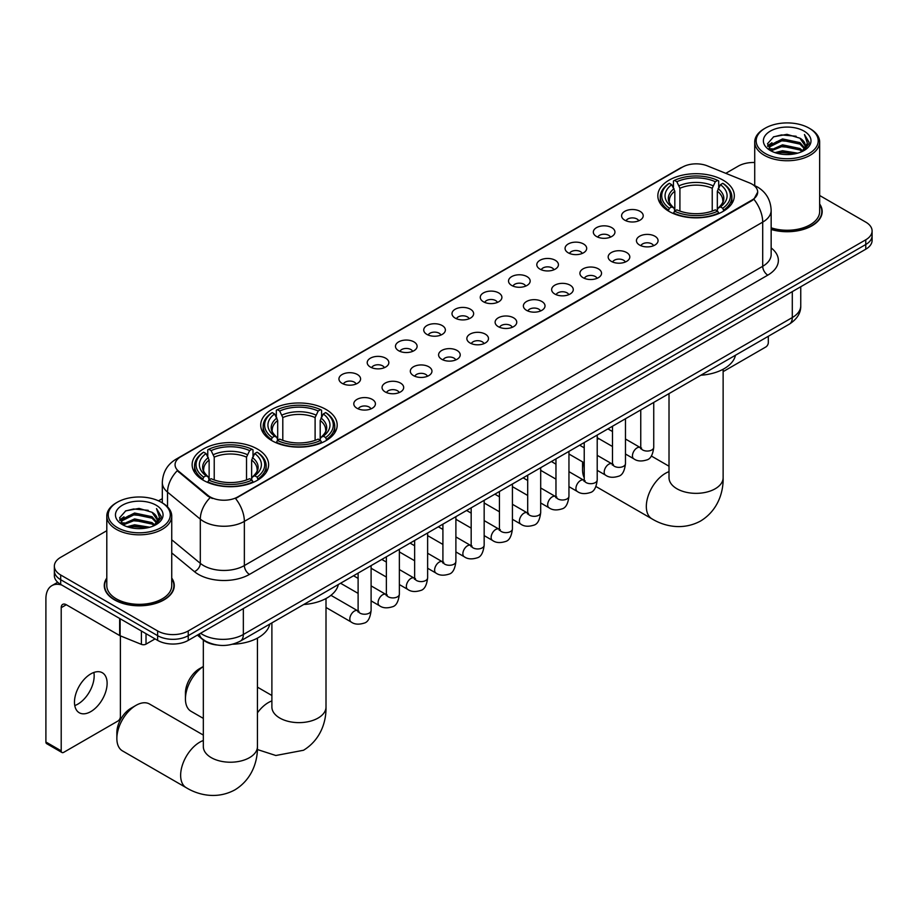 <?xml version="1.0" encoding="UTF-8"?>
<svg xmlns="http://www.w3.org/2000/svg" width="918" height="918" viewBox="0 0 918 918"><rect width="100%" height="100%" fill="white"/><g stroke="black" fill="none" stroke-linecap="round" stroke-linejoin="round"><path stroke-width="1.38" d="M325.993 409.451A38.235 22.078 0 0 0 284.316 404.666A38.235 22.078 0 0 0 260.712 425.068A38.235 22.078 0 0 0 271.912 440.674A38.235 22.078 0 0 0 313.589 445.459A38.235 22.078 0 0 0 337.193 425.068A38.235 22.078 0 0 0 325.993 409.451M257.419 449.04A38.235 22.078 0 0 0 215.753 444.255A38.235 22.078 0 0 0 192.137 464.646A38.235 22.078 0 0 0 203.337 480.263A38.235 22.078 0 0 0 245.014 485.048A38.235 22.078 0 0 0 268.618 464.646A38.235 22.078 0 0 0 257.419 449.04M723.109 180.169A38.235 22.078 0 0 0 681.443 175.384A38.235 22.078 0 0 0 657.839 195.786A38.235 22.078 0 0 0 669.038 211.392A38.235 22.078 0 0 0 710.704 216.178A38.235 22.078 0 0 0 734.32 195.786A38.235 22.078 0 0 0 723.109 180.169M624.756 220.171A10.821 6.254 180 0 1 622.599 218.404A10.821 6.254 180 0 1 626.191 210.647A10.821 6.254 180 0 1 640.053 211.335A10.821 6.254 180 0 1 642.198 218.404A10.821 6.254 180 0 1 624.756 220.171M638.733 220.825A6.495 3.752 0 0 0 637 219A6.495 3.752 0 0 0 630.597 218.048A6.495 3.752 0 0 0 626.065 220.825M596.482 236.488A10.821 6.254 180 0 1 594.336 234.721A10.821 6.254 180 0 1 597.928 226.964A10.821 6.254 180 0 1 611.79 227.653A10.821 6.254 180 0 1 613.935 234.721A10.821 6.254 180 0 1 596.482 236.488M610.47 237.142A6.495 3.752 0 0 0 608.726 235.318A6.495 3.752 0 0 0 602.334 234.365A6.495 3.752 0 0 0 597.802 237.142M568.219 252.806A10.821 6.254 180 0 1 566.073 251.039A10.821 6.254 180 0 1 569.665 243.281A10.821 6.254 180 0 1 583.527 243.97A10.821 6.254 180 0 1 585.673 251.039A10.821 6.254 180 0 1 568.219 252.806M582.207 253.46A6.495 3.752 0 0 0 580.463 251.635A6.495 3.752 0 0 0 574.071 250.683A6.495 3.752 0 0 0 569.539 253.46M539.956 269.123A10.821 6.254 180 0 1 537.81 267.356A10.821 6.254 180 0 1 541.39 259.599A10.821 6.254 180 0 1 555.264 260.287A10.821 6.254 180 0 1 557.41 267.356A10.821 6.254 180 0 1 539.956 269.123M553.944 269.777A6.495 3.752 0 0 0 552.2 267.953A6.495 3.752 0 0 0 545.808 267A6.495 3.752 0 0 0 541.276 269.777M511.693 285.452A10.821 6.254 180 0 1 509.547 283.685A10.821 6.254 180 0 1 513.128 275.916A10.821 6.254 180 0 1 527.001 276.605A10.821 6.254 180 0 1 529.147 283.685A10.821 6.254 180 0 1 511.693 285.452M525.681 286.095A6.495 3.752 0 0 0 523.937 284.27A6.495 3.752 0 0 0 517.545 283.318A6.495 3.752 0 0 0 513.013 286.095M483.43 301.77A10.821 6.254 180 0 1 481.284 300.002A10.821 6.254 180 0 1 484.865 292.234A10.821 6.254 180 0 1 498.738 292.934A10.821 6.254 180 0 1 500.884 300.002A10.821 6.254 180 0 1 483.43 301.77M497.418 302.412A6.495 3.752 0 0 0 495.674 300.588A6.495 3.752 0 0 0 489.283 299.635A6.495 3.752 0 0 0 484.75 302.412M455.167 318.087A10.821 6.254 180 0 1 453.022 316.32A10.821 6.254 180 0 1 456.602 308.551A10.821 6.254 180 0 1 470.475 309.251A10.821 6.254 180 0 1 472.621 316.32A10.821 6.254 180 0 1 455.167 318.087M469.155 318.73A6.495 3.752 0 0 0 467.411 316.905A6.495 3.752 0 0 0 461.02 315.953A6.495 3.752 0 0 0 456.487 318.73M426.904 334.404A10.821 6.254 180 0 1 424.759 332.637A10.821 6.254 180 0 1 428.339 324.869A10.821 6.254 180 0 1 442.212 325.569A10.821 6.254 180 0 1 444.358 332.637A10.821 6.254 180 0 1 426.904 334.404M440.892 335.047A6.495 3.752 0 0 0 439.148 333.223A6.495 3.752 0 0 0 432.745 332.27A6.495 3.752 0 0 0 428.224 335.047M398.641 350.722A10.821 6.254 180 0 1 396.496 348.955A10.821 6.254 180 0 1 400.076 341.186A10.821 6.254 180 0 1 413.949 341.886A10.821 6.254 180 0 1 416.095 348.955A10.821 6.254 180 0 1 398.641 350.722M412.63 351.364A6.495 3.752 0 0 0 410.885 349.54A6.495 3.752 0 0 0 404.482 348.588A6.495 3.752 0 0 0 399.961 351.364M370.379 367.039A10.821 6.254 180 0 1 368.233 365.272A10.821 6.254 180 0 1 371.813 357.504A10.821 6.254 180 0 1 385.675 358.204A10.821 6.254 180 0 1 387.832 365.272A10.821 6.254 180 0 1 370.379 367.039M384.367 367.682A6.495 3.752 0 0 0 382.622 365.857A6.495 3.752 0 0 0 376.219 364.905A6.495 3.752 0 0 0 371.698 367.682M342.116 383.357A10.821 6.254 180 0 1 339.958 381.59A10.821 6.254 180 0 1 343.55 373.821A10.821 6.254 180 0 1 357.412 374.521A10.821 6.254 180 0 1 359.569 381.59A10.821 6.254 180 0 1 342.116 383.357M356.104 383.999A6.495 3.752 0 0 0 354.359 382.175A6.495 3.752 0 0 0 347.956 381.222A6.495 3.752 0 0 0 343.424 383.999M639.594 245.06A10.821 6.254 180 0 1 637.448 243.293A10.821 6.254 180 0 1 641.039 235.536A10.821 6.254 180 0 1 654.901 236.224A10.821 6.254 180 0 1 657.047 243.293A10.821 6.254 180 0 1 639.594 245.06M653.582 245.714A6.495 3.752 0 0 0 651.837 243.89A6.495 3.752 0 0 0 645.446 242.937A6.495 3.752 0 0 0 640.913 245.714M611.331 261.378A10.821 6.254 180 0 1 609.185 259.61A10.821 6.254 180 0 1 612.765 251.853A10.821 6.254 180 0 1 626.638 252.542A10.821 6.254 180 0 1 628.784 259.61A10.821 6.254 180 0 1 611.331 261.378M625.319 262.032A6.495 3.752 0 0 0 623.574 260.207A6.495 3.752 0 0 0 617.183 259.255A6.495 3.752 0 0 0 612.65 262.032M583.068 277.695A10.821 6.254 180 0 1 580.922 275.928A10.821 6.254 180 0 1 584.502 268.171A10.821 6.254 180 0 1 598.375 268.859A10.821 6.254 180 0 1 600.521 275.928A10.821 6.254 180 0 1 583.068 277.695M597.056 278.349A6.495 3.752 0 0 0 595.312 276.525A6.495 3.752 0 0 0 588.92 275.572A6.495 3.752 0 0 0 584.387 278.349M554.805 294.024A10.821 6.254 180 0 1 552.659 292.245A10.821 6.254 180 0 1 556.239 284.488A10.821 6.254 180 0 1 570.112 285.177A10.821 6.254 180 0 1 572.258 292.245A10.821 6.254 180 0 1 554.805 294.024M568.793 294.667A6.495 3.752 0 0 0 567.049 292.842A6.495 3.752 0 0 0 560.657 291.89A6.495 3.752 0 0 0 556.124 294.667M526.542 310.341A10.821 6.254 180 0 1 524.396 308.574A10.821 6.254 180 0 1 527.976 300.806A10.821 6.254 180 0 1 541.849 301.494A10.821 6.254 180 0 1 543.995 308.574A10.821 6.254 180 0 1 526.542 310.341M540.53 310.984A6.495 3.752 0 0 0 538.786 309.159A6.495 3.752 0 0 0 532.383 308.207A6.495 3.752 0 0 0 527.861 310.984M498.279 326.659A10.821 6.254 180 0 1 496.133 324.892A10.821 6.254 180 0 1 499.713 317.123A10.821 6.254 180 0 1 513.587 317.823A10.821 6.254 180 0 1 515.732 324.892A10.821 6.254 180 0 1 498.279 326.659M512.267 327.301A6.495 3.752 0 0 0 510.523 325.477A6.495 3.752 0 0 0 504.12 324.524A6.495 3.752 0 0 0 499.599 327.301M470.016 342.976A10.821 6.254 180 0 1 467.87 341.209A10.821 6.254 180 0 1 471.45 333.441A10.821 6.254 180 0 1 485.324 334.141A10.821 6.254 180 0 1 487.469 341.209A10.821 6.254 180 0 1 470.016 342.976M484.004 343.619A6.495 3.752 0 0 0 482.26 341.794A6.495 3.752 0 0 0 475.857 340.842A6.495 3.752 0 0 0 471.336 343.619M441.753 359.294A10.821 6.254 180 0 1 439.607 357.527A10.821 6.254 180 0 1 443.187 349.758A10.821 6.254 180 0 1 457.049 350.458A10.821 6.254 180 0 1 459.207 357.527A10.821 6.254 180 0 1 441.753 359.294M455.741 359.936A6.495 3.752 0 0 0 453.997 358.112A6.495 3.752 0 0 0 447.594 357.159A6.495 3.752 0 0 0 443.073 359.936M413.49 375.611A10.821 6.254 180 0 1 411.333 373.844A10.821 6.254 180 0 1 414.925 366.075A10.821 6.254 180 0 1 428.786 366.775A10.821 6.254 180 0 1 430.944 373.844A10.821 6.254 180 0 1 413.49 375.611M427.467 376.254A6.495 3.752 0 0 0 425.734 374.429A6.495 3.752 0 0 0 419.331 373.477A6.495 3.752 0 0 0 414.798 376.254M385.216 391.929A10.821 6.254 180 0 1 383.07 390.161A10.821 6.254 180 0 1 386.662 382.393A10.821 6.254 180 0 1 400.523 383.093A10.821 6.254 180 0 1 402.669 390.161A10.821 6.254 180 0 1 385.216 391.929M399.204 392.571A6.495 3.752 0 0 0 397.471 390.747A6.495 3.752 0 0 0 391.068 389.794A6.495 3.752 0 0 0 386.535 392.571M356.953 408.246A10.821 6.254 180 0 1 354.807 406.479A10.821 6.254 180 0 1 358.399 398.71A10.821 6.254 180 0 1 372.26 399.41A10.821 6.254 180 0 1 374.406 406.479A10.821 6.254 180 0 1 356.953 408.246M370.941 408.889A6.495 3.752 0 0 0 369.197 407.064A6.495 3.752 0 0 0 362.805 406.112A6.495 3.752 0 0 0 358.272 408.889M749.386 182.866A19.485 11.245 180 0 1 751.991 184.116A19.485 11.245 180 0 1 757.694 192.08A19.485 11.245 180 0 1 751.991 200.032L237.728 496.936A19.485 11.245 180 0 1 207.996 495.433L178.585 471.175A19.485 11.245 180 0 1 175.063 464.726A19.485 11.245 180 0 1 180.766 456.774L682.43 167.133A19.485 11.245 180 0 1 707.376 165.883L749.386 182.866M216.866 644.998A21.642 12.496 180 0 1 203.165 639.892L197.37 635.107M106.798 578.065A34.987 20.207 0 0 0 104.273 585.592A34.987 20.207 0 0 0 114.52 599.879A34.987 20.207 0 0 0 152.652 604.262A34.987 20.207 0 0 0 174.259 585.592A34.987 20.207 0 0 0 171.735 578.065M757.694 192.08L753.873 199.24L751.991 200.606L235.536 498.497A25.256 14.585 60 0 1 244.36 521.378A28.86 16.662 180 0 1 203.544 521.378A28.86 16.662 180 0 1 200.308 519.152L167.535 492.128A28.86 16.662 180 0 1 162.314 482.57L162.314 502.88M106.798 530.707L60.691 557.318A21.642 12.496 0 0 0 54.357 566.154L54.357 575.575A21.642 12.496 0 0 0 60.691 584.422L157.632 640.385L157.632 635.669A21.642 12.496 0 0 0 188.236 635.669L865.766 244.509A21.642 12.496 0 0 0 872.1 235.674A21.642 12.496 0 0 1 865.766 244.509L188.236 635.669A21.642 12.496 0 0 1 157.632 635.669L60.691 579.706L157.632 635.669L157.632 630.953A21.642 12.496 0 0 0 188.236 630.953L865.766 239.793A21.642 12.496 0 0 0 872.1 230.957A21.642 12.496 0 0 0 865.766 222.122L819.659 195.5M54.357 570.87A21.642 12.496 0 0 0 60.691 579.706A21.642 12.496 0 0 1 54.357 570.87M212.368 498.497L207.996 496.282L177.266 470.704A25.256 16.891 129.5 0 0 167.535 492.128L167.535 506.862M771.154 229.477A34.987 20.207 0 0 0 822.184 211.519A34.987 20.207 0 0 0 819.659 203.98M754.722 162.509A21.642 12.496 0 0 0 738.21 166.158L725.794 173.33M162.314 498.646L158.504 500.849M54.357 566.154A21.642 12.496 0 0 0 60.691 574.989L157.632 630.953M157.632 640.385A21.642 12.496 0 0 0 188.236 640.385L865.766 249.214A21.642 12.496 0 0 0 872.1 240.378L872.1 230.957M723.132 371.629L765.761 347.015A3.603 2.088 120 0 0 768.32 342.598L768.32 336.275M765.256 153.49A31.028 17.912 0 0 0 809.125 153.49A31.028 17.912 0 0 0 809.125 128.153L810.146 128.75A32.463 18.75 0 0 1 819.659 142.003A32.463 18.75 0 0 1 799.612 159.319A32.463 18.75 0 0 1 764.235 155.257A32.463 18.75 0 0 1 754.722 142.003A32.463 18.75 0 0 1 764.235 128.75L765.256 128.153A31.028 17.912 0 0 0 765.256 153.49M771.154 227.813A32.463 18.75 0 0 0 819.659 211.519L819.659 142.003M771.154 229.236A34.632 19.989 0 0 0 821.828 211.519A34.632 19.989 0 0 0 819.659 204.553M775.033 152.64L782.526 150.724L797.708 153.157M777.179 153.295L782.526 152.193L795.481 153.708M770.374 150.242L782.526 144.837L799.945 148.509L802.745 150.839M771.12 150.85L782.526 146.306L799.945 149.978L801.976 151.539M769.364 149.232L769.766 145.319L782.526 138.939L799.945 142.623L804.719 148.028M769.215 148.521L769.766 146.8L782.526 140.42L799.945 144.092L804.375 148.727M801.793 151.688A18.039 10.419 0 0 0 805.235 145.56A18.039 10.419 0 0 0 799.945 138.205L805.224 145.916M804.03 131.102A23.811 13.747 0 0 0 770.409 131.067A23.811 13.747 0 0 0 770.248 150.483A23.811 13.747 0 0 0 770.351 150.541A23.811 13.747 0 0 0 804.134 150.483A23.811 13.747 0 0 0 804.03 131.102M799.945 138.205L786.99 134.338L773.667 136.782L767.494 143.759L771.59 151.195M803.261 150.965L809.022 143.667L809.137 142.359L804.455 134.533L807.404 143.3L801.976 151.596M810.146 128.75L809.125 128.153A31.028 17.912 0 0 0 765.256 128.153M804.455 134.533L809.125 142.657M773.358 136.931L781.516 134.923L796.124 136.231M767.735 146.41L770.397 144.321M776.249 141.831L781.516 140.81L795.608 141.969M776.249 147.729L781.516 146.708L795.608 147.867M777.328 153.329L781.516 152.595L795.47 153.708M767.574 145.836L771.946 142.726M769.904 149.795L771.946 148.624M583.469 462.397A27.058 15.617 120 0 0 582.563 469.637L582.563 463.739A19.84 11.452 -60 0 1 582.643 461.926M598.651 438.529A27.058 15.617 120 0 0 597.216 439.688M582.563 469.637A27.058 15.617 120 0 0 584.227 477.693M597.216 439.079L598.41 438.391L597.216 439.079M668.35 210.991L669.371 208.26A34.345 19.829 0 0 1 669.371 183.313L671.735 184.679A31.028 17.912 0 0 0 671.735 206.894L674.064 208.214L674.822 211.002M674.822 209.866L674.822 191.219L671.735 184.679M673.445 187.639L673.445 180.961L674.478 180.376A34.345 19.829 0 0 1 717.669 180.376L715.317 181.73A31.028 17.912 0 0 0 676.841 181.73L679.917 188.27L679.917 211.083M712.23 211.083L712.23 188.27L715.317 181.73M700.847 375.233A39.681 22.916 0 0 0 735.467 355.243M673.445 212.976A35.791 20.666 0 0 0 718.702 212.976L717.669 211.197A34.345 19.829 0 0 1 674.478 211.197L673.445 213.584M718.702 213.584L718.702 212.976M669.371 183.313L668.35 183.898A35.791 20.666 0 0 0 660.283 196.968A35.791 20.666 0 0 0 668.35 210.027M717.669 180.376L718.702 180.961L718.702 187.639M674.478 211.197L676.841 209.843A31.028 17.912 0 0 0 715.317 209.843L717.669 211.197M671.735 206.894L669.371 208.26M676.841 181.73L674.478 180.376M674.064 188.695A27.747 16.019 0 0 0 674.064 208.214L674.202 208.306C670.255 204.496 668.648 201.903 669.383 200.537A26.691 15.411 0 0 1 674.822 191.219M723.797 210.027A35.791 20.666 0 0 0 731.864 196.968A35.791 20.666 0 0 0 723.797 183.898L722.776 183.313A34.345 19.829 0 0 1 722.776 208.26L723.797 210.991M722.776 208.26L720.412 206.894A31.028 17.912 0 0 0 720.412 184.679L722.776 183.313M720.412 184.679L717.325 191.219L717.325 209.866L718.083 208.214L720.412 206.894M717.325 191.219A26.691 15.411 0 0 1 722.764 200.537C723.499 201.914 721.892 204.496 717.956 208.306L718.083 208.214A27.747 16.019 0 0 0 718.083 188.695M717.325 211.002L717.325 209.866M203.326 666.537A27.058 15.617 120 0 0 185.436 698.908L185.436 693.021A19.84 11.452 -60 0 1 199.458 668.717A19.84 11.452 -60 0 1 199.47 668.717L203.326 666.491L199.458 668.717M185.436 698.908A27.058 15.617 120 0 0 191.036 711.301L203.326 718.392M271.223 440.273L272.244 437.53A34.345 19.829 0 0 1 272.244 412.595L274.608 413.961A31.028 17.912 0 0 0 274.608 436.176L276.938 437.496L277.695 440.284M277.695 439.148L277.695 420.49L274.608 413.961M276.329 416.91L276.329 410.231L277.351 409.646A34.345 19.829 0 0 1 320.554 409.646L318.19 411.012A31.028 17.912 0 0 0 279.715 411.012L282.801 417.552L282.801 440.353M315.103 440.353L315.103 417.552L318.19 411.012M303.72 604.514A39.681 22.916 0 0 0 338.34 584.525M276.329 442.246A35.791 20.666 0 0 0 321.575 442.246L320.554 440.479A34.345 19.829 0 0 1 277.351 440.479L276.329 442.866M321.575 442.866L321.575 442.246M272.244 412.595L271.223 413.18A35.791 20.666 0 0 0 263.168 426.239A35.791 20.666 0 0 0 271.223 439.309M320.554 409.646L321.575 410.231L321.575 416.91M277.351 440.479L279.715 439.114A31.028 17.912 0 0 0 318.19 439.114L320.554 440.479M274.608 436.176L272.244 437.53M279.715 411.012L277.351 409.646M276.938 417.977A27.747 16.019 0 0 0 276.938 437.496L277.075 437.588C273.128 433.766 271.521 431.185 272.256 429.819A26.691 15.411 0 0 1 277.695 420.49M326.682 439.309A35.791 20.666 0 0 0 334.737 426.239A35.791 20.666 0 0 0 326.682 413.18L325.649 412.595A34.345 19.829 0 0 1 325.649 437.53L326.682 440.273M325.649 437.53L323.285 436.176A31.028 17.912 0 0 0 323.285 413.961L325.649 412.595M323.285 413.961L320.198 420.49L320.198 439.148L320.956 437.496L323.285 436.176M320.198 420.49A26.691 15.411 0 0 1 325.649 429.819C326.372 431.185 324.765 433.778 320.83 437.588L320.956 437.496A27.747 16.019 0 0 0 320.956 417.977M320.198 440.284L320.198 439.148M116.861 738.497L116.861 732.61A19.84 11.452 -60 0 1 130.895 708.306L136.002 705.357A27.058 15.617 120 0 0 116.861 738.497A27.058 15.617 120 0 0 122.473 750.89L186.239 787.701A27.058 15.617 -60 0 1 182.097 766.025A27.058 15.617 -60 0 1 199.768 742.18A27.058 15.617 -60 0 1 203.326 740.516M202.66 479.85L203.681 477.119A34.345 19.829 0 0 1 203.681 452.184L206.045 453.549A31.028 17.912 0 0 0 206.045 475.754L208.375 477.085L209.132 479.873M209.132 478.737L209.132 460.079L206.045 453.549M207.755 456.498L207.755 449.82L208.788 449.235A34.345 19.829 0 0 1 251.98 449.235L249.616 450.6A31.028 17.912 0 0 0 211.14 450.6L214.227 457.13L214.227 479.942M246.529 479.942L246.529 457.13L249.616 450.6M232.656 644.229A39.681 22.916 0 0 0 269.777 624.102M207.755 481.835A35.791 20.666 0 0 0 253.001 481.835L251.98 480.068A34.345 19.829 0 0 1 208.788 480.068L207.755 482.455M253.001 482.455L253.001 481.835M203.681 452.184L202.66 452.769A35.791 20.666 0 0 0 194.593 465.828A35.791 20.666 0 0 0 202.66 478.886M251.98 449.235L253.001 449.82L253.001 456.498M208.788 480.068L211.14 478.703A31.028 17.912 0 0 0 249.616 478.703L251.98 480.068M206.045 475.754L203.681 477.119M211.14 450.6L208.788 449.235M208.375 457.566A27.747 16.019 0 0 0 208.375 477.085L208.501 477.165C204.565 473.355 202.958 470.773 203.681 469.408A26.691 15.411 0 0 1 209.132 460.079M258.107 478.886A35.791 20.666 0 0 0 266.163 465.828A35.791 20.666 0 0 0 258.107 452.769L257.086 452.184A34.345 19.829 0 0 1 257.086 477.119L258.107 479.85M257.086 477.119L254.722 475.754A31.028 17.912 0 0 0 254.722 453.549L257.086 452.184M254.722 453.549L251.635 460.079L251.635 478.737L252.393 477.085L254.722 475.754M251.635 460.079A26.691 15.411 0 0 1 257.074 469.408C257.809 470.773 256.202 473.367 252.255 477.165L252.393 477.085A27.747 16.019 0 0 0 252.393 457.566M251.635 479.873L251.635 478.737M203.326 735.077L149.531 704.026A27.058 15.617 120 0 0 136.002 705.357L130.895 708.306M93.877 672.458A23.088 13.334 -60 0 1 77.846 704.129A23.088 13.334 -60 0 1 74.76 705.575M90.79 711.611A23.088 13.334 120 0 0 105.88 691.254A23.088 13.334 120 0 0 102.346 672.756A23.088 13.334 120 0 0 90.79 673.904A23.088 13.334 120 0 0 75.712 694.249A23.088 13.334 120 0 0 79.246 712.747A23.088 13.334 120 0 0 90.79 711.611M146.019 633.684L146.019 644.138L155.073 638.905M61.77 585.041A28.86 16.662 -120 0 0 51.878 585.638A28.86 16.662 -120 0 0 45.9 598.846L45.9 742.008L61.208 750.844L61.208 607.682A7.218 4.165 60 0 1 62.699 604.388A7.218 4.165 60 0 1 66.303 604.744L119.65 635.543L119.65 618.457M61.208 750.844A3.603 2.088 120 0 0 61.954 752.496L46.646 743.649A3.603 2.088 -60 0 1 45.9 742.008M61.954 752.496A3.603 2.088 120 0 0 63.755 752.312L117.837 721.089A3.603 2.088 120 0 0 120.384 716.671L120.384 635.876M146.019 644.138A3.603 2.088 180 0 1 141.406 644.367L120.132 635.772A3.603 2.088 180 0 1 119.65 635.543M117.32 527.563A31.028 17.912 0 0 0 161.201 527.563A31.028 17.912 0 0 0 161.201 502.238L162.222 502.823A32.463 18.75 0 0 1 171.735 516.077A32.463 18.75 0 0 1 151.688 533.392A32.463 18.75 0 0 1 116.311 529.33A32.463 18.75 0 0 1 106.798 516.077A32.463 18.75 0 0 1 116.299 502.823L117.32 502.238A31.028 17.912 0 0 0 117.32 527.563M106.798 516.077L106.798 585.592A32.463 18.75 0 0 0 116.311 598.846A32.463 18.75 0 0 0 151.688 602.908A32.463 18.75 0 0 0 171.735 585.592L171.735 516.077M106.798 578.638A34.632 19.989 0 0 0 104.629 585.592A34.632 19.989 0 0 0 114.773 599.729A34.632 19.989 0 0 0 152.514 604.067A34.632 19.989 0 0 0 173.892 585.592A34.632 19.989 0 0 0 171.735 578.638M127.109 526.725L134.59 524.798L149.772 527.23M129.254 527.368L134.59 526.278L147.557 527.793M122.438 524.316L134.59 518.911L152.021 522.594L154.821 524.912M123.184 524.924L134.59 520.38L152.021 524.063L154.04 525.612M121.44 523.317L121.842 519.404L134.59 513.024L152.021 516.696L156.783 522.112M121.279 522.594L121.842 520.873L134.59 514.493L152.021 518.177L156.45 522.812M153.857 525.762A18.039 10.419 0 0 0 157.299 519.645A18.039 10.419 0 0 0 152.021 512.278L157.288 520.001M156.094 505.187A23.811 13.747 0 0 0 122.484 505.152A23.811 13.747 0 0 0 122.323 524.557A23.811 13.747 0 0 0 122.427 524.626A23.811 13.747 0 0 0 156.198 524.557A23.811 13.747 0 0 0 156.094 505.187M152.021 512.278L139.054 508.411L125.743 510.856L119.57 517.844L123.655 525.28M155.337 525.039L161.086 517.741L161.201 516.432L156.519 508.618L159.468 517.373L154.052 525.681M162.222 502.823L161.201 502.238A31.028 17.912 0 0 0 117.32 502.238M156.519 508.618L161.201 516.731M125.433 511.016L133.58 508.997L148.2 510.316M119.799 520.495L122.461 518.406M128.325 515.916L133.58 514.895L147.672 516.054M128.325 521.803L133.58 520.781L147.672 521.94M129.404 527.414L133.58 526.68L147.534 527.793M119.65 519.921L124.01 516.811M121.968 523.88L124.01 522.698M178.585 471.175L178.585 472.036M207.996 495.433L207.996 496.282M237.728 496.936L237.728 497.51M751.991 200.032L751.991 200.606M771.154 247.917A36.077 20.827 180 0 1 767.804 275.136L249.466 574.404A7.218 4.165 60 0 1 244.36 565.568L762.709 266.3A28.86 16.662 0 0 0 771.154 254.516L771.154 210.337A28.86 16.662 180 0 1 762.709 222.122A25.256 14.585 -120 0 0 753.873 199.24M249.466 574.404A36.077 20.827 180 0 1 198.449 574.404A36.077 20.827 180 0 1 194.398 571.616L171.735 552.923M210.153 497.625A25.256 16.891 129.5 0 0 200.308 519.152L200.308 563.342A28.86 16.662 0 0 0 203.544 565.568A28.86 16.662 0 0 0 244.36 565.568L244.36 521.378L762.709 222.122L762.709 266.3A7.218 4.165 60 0 0 767.804 275.136M771.154 210.337C770.672 199.963 766.105 192.183 757.476 186.997L753.827 185.218A25.256 11.831 112 0 0 753.494 185.092M178.62 458.243A25.256 14.585 -120 0 0 176.004 459.229C167.363 464.416 162.807 472.196 162.314 482.57M176.004 459.229L680.307 168.074A25.256 14.585 60 0 1 682.223 167.26M188.236 630.953L188.236 640.385M865.766 239.793L865.766 249.214M60.691 574.989L60.691 584.422M171.735 539.773L200.308 563.342A7.218 4.831 -50.5 0 1 194.398 571.616M200.583 633.248A28.86 16.662 0 0 0 202.522 634.487A28.86 16.662 0 0 0 243.339 634.487L792.291 317.559A28.86 16.662 0 0 0 800.748 305.774C800.955 312.935 797.145 319.062 789.308 324.157L240.355 641.097A14.436 8.331 60 0 0 243.339 634.487L243.339 608.565M792.291 291.637L792.291 317.559A14.436 8.331 60 0 1 789.308 324.157M199.413 633.925A14.436 9.65 129.5 0 0 201.937 638.618L197.554 635.004M723.132 369.254L723.132 477.739A27.058 15.617 180 0 1 715.202 488.778A27.058 15.617 180 0 1 676.945 488.778A27.058 15.617 180 0 1 669.015 477.739L669.084 478.794M723.132 477.739C723.499 491.325 718.45 510.087 700.641 520.988C682.292 530.96 663.519 525.945 651.941 518.842A27.058 15.617 -60 0 1 647.787 497.154A27.058 15.617 -60 0 1 665.458 473.321A27.058 15.617 -60 0 1 669.015 471.645M712.23 188.27A26.691 15.411 0 0 0 679.917 188.27M712.976 185.746A27.747 16.019 0 0 0 679.171 185.746M326.005 598.525L326.005 707.009A27.058 15.617 180 0 1 318.087 718.06A27.058 15.617 180 0 1 279.818 718.06A27.058 15.617 180 0 1 271.889 707.009L271.957 708.065M257.442 712.827A27.058 15.617 -60 0 1 268.343 702.591A27.058 15.617 -60 0 1 271.889 700.927M315.103 417.552A26.691 15.411 0 0 0 282.801 417.552M315.861 415.028A27.747 16.019 0 0 0 282.044 415.028M257.442 638.113L257.442 746.598A27.058 15.617 180 0 1 249.512 757.648A27.058 15.617 180 0 1 211.255 757.648A27.058 15.617 180 0 1 203.326 746.598L203.383 747.654M246.529 457.13A26.691 15.411 0 0 0 214.227 457.13M247.286 454.617A27.747 16.019 0 0 0 213.469 454.617M653.742 402.428L653.742 447.307A6.495 3.752 180 0 1 651.539 450.118A6.495 3.752 180 0 1 642.657 449.958A6.495 3.752 180 0 1 640.753 447.307L640.546 448.707L641.131 448.225M653.742 447.307C652.859 454.846 650.518 459.057 646.742 459.941C641.372 461.605 637.058 461.226 633.799 458.816A6.495 3.752 -60 0 1 632.8 453.618A6.495 3.752 -60 0 1 637.046 447.892A6.495 3.752 -60 0 1 637.333 447.743A6.495 3.752 -60 0 1 640.294 447.571L641.613 448.099M625.479 418.746L625.479 463.624A6.495 3.752 180 0 1 623.276 466.436A6.495 3.752 180 0 1 614.394 466.275A6.495 3.752 180 0 1 612.49 463.624L612.283 465.024L612.868 464.542M625.479 463.624C624.584 471.163 622.255 475.375 618.48 476.258C613.109 477.922 608.795 477.544 605.536 475.134A6.495 3.752 -60 0 1 604.537 469.936A6.495 3.752 -60 0 1 608.783 464.21A6.495 3.752 -60 0 1 609.07 464.06A6.495 3.752 -60 0 1 612.031 463.888L613.35 464.416M597.216 435.063L597.216 479.942A6.495 3.752 180 0 1 595.013 482.753A6.495 3.752 180 0 1 586.132 482.593A6.495 3.752 180 0 1 584.227 479.942L584.02 481.342L584.605 480.86M597.216 479.942C596.321 487.481 593.992 491.692 590.205 492.576C584.846 494.24 580.532 493.861 577.273 491.451A6.495 3.752 -60 0 1 576.274 486.253A6.495 3.752 -60 0 1 580.52 480.527A6.495 3.752 -60 0 1 580.807 480.378A6.495 3.752 -60 0 1 583.768 480.206L585.087 480.734M568.953 451.381L568.953 496.259A6.495 3.752 180 0 1 566.75 499.071A6.495 3.752 180 0 1 557.869 498.91A6.495 3.752 180 0 1 555.964 496.259L555.757 497.659L556.331 497.177M568.953 496.259C568.058 503.798 565.729 508.01 561.942 508.893C556.583 510.557 552.269 510.178 549.01 507.769A6.495 3.752 -60 0 1 548.012 502.571A6.495 3.752 -60 0 1 552.257 496.845A6.495 3.752 -60 0 1 552.544 496.695A6.495 3.752 -60 0 1 555.505 496.523L556.824 497.051M540.691 467.698L540.691 512.577A6.495 3.752 180 0 1 538.487 515.388A6.495 3.752 180 0 1 529.606 515.227A6.495 3.752 180 0 1 527.701 512.577L527.494 513.977L528.068 513.495M540.691 512.577C539.795 520.116 537.466 524.327 533.679 525.211C528.32 526.875 524.006 526.496 520.747 524.098A6.495 3.752 -60 0 1 519.749 518.888A6.495 3.752 -60 0 1 523.994 513.162A6.495 3.752 -60 0 1 524.281 513.013A6.495 3.752 -60 0 1 527.242 512.841L528.55 513.369M512.428 484.015L512.428 528.894A6.495 3.752 180 0 1 510.224 531.706A6.495 3.752 180 0 1 501.343 531.545A6.495 3.752 180 0 1 499.438 528.894L499.231 530.294L499.805 529.812M512.428 528.894C511.533 536.433 509.203 540.645 505.416 541.528C500.058 543.192 495.743 542.813 492.484 540.415A6.495 3.752 -60 0 1 491.486 535.205A6.495 3.752 -60 0 1 495.731 529.479A6.495 3.752 -60 0 1 496.018 529.33A6.495 3.752 -60 0 1 498.967 529.158L500.287 529.686M484.165 500.333L484.165 545.212A6.495 3.752 180 0 1 481.961 548.023A6.495 3.752 180 0 1 473.08 547.862A6.495 3.752 180 0 1 471.175 545.212L470.968 546.612L471.542 546.141M484.165 545.212C483.27 552.751 480.929 556.962 477.153 557.846C471.795 559.51 467.48 559.131 464.221 556.733A6.495 3.752 -60 0 1 463.223 551.523A6.495 3.752 -60 0 1 467.457 545.808A6.495 3.752 -60 0 1 467.755 545.648A6.495 3.752 -60 0 1 470.704 545.476L472.024 546.003M455.89 516.65L455.89 561.529A6.495 3.752 180 0 1 453.699 564.341A6.495 3.752 180 0 1 444.805 564.18A6.495 3.752 180 0 1 442.912 561.529L442.705 562.929L443.279 562.459M455.89 561.529C455.007 569.068 452.666 573.28 448.891 574.163C443.532 575.827 439.217 575.448 435.947 573.05A6.495 3.752 -60 0 1 434.96 567.84A6.495 3.752 -60 0 1 439.194 562.126A6.495 3.752 -60 0 1 439.481 561.965A6.495 3.752 -60 0 1 442.442 561.805L443.761 562.321M427.627 532.968L427.627 577.847A6.495 3.752 180 0 1 425.436 580.658A6.495 3.752 180 0 1 416.542 580.497A6.495 3.752 180 0 1 414.649 577.847L414.431 579.247L415.016 578.776M427.627 577.847C426.744 585.386 424.403 589.597 420.628 590.481C415.257 592.144 410.954 591.766 407.684 589.367A6.495 3.752 -60 0 1 406.697 584.158A6.495 3.752 -60 0 1 410.931 578.443A6.495 3.752 -60 0 1 411.218 578.283A6.495 3.752 -60 0 1 414.179 578.122L415.498 578.638M399.364 549.285L399.364 594.164A6.495 3.752 180 0 1 397.173 596.975A6.495 3.752 180 0 1 388.28 596.815A6.495 3.752 180 0 1 386.375 594.164L386.168 595.575L386.753 595.094M399.364 594.164C398.481 601.703 396.14 605.914 392.365 606.798C386.994 608.462 382.691 608.095 379.421 605.685A6.495 3.752 -60 0 1 378.423 600.475A6.495 3.752 -60 0 1 382.668 594.761A6.495 3.752 -60 0 1 382.955 594.6A6.495 3.752 -60 0 1 385.916 594.439L387.235 594.956M371.101 565.603L371.101 610.481A6.495 3.752 180 0 1 368.91 613.293A6.495 3.752 180 0 1 360.017 613.132A6.495 3.752 180 0 1 358.112 610.481L357.905 611.893L358.49 611.411M371.101 610.481C370.218 618.032 367.877 622.243 364.102 623.127C358.731 624.779 354.417 624.412 351.158 622.002A6.495 3.752 -60 0 1 350.16 616.793A6.495 3.752 -60 0 1 354.405 611.078A6.495 3.752 -60 0 1 354.692 610.918A6.495 3.752 -60 0 1 357.653 610.757L358.972 611.273M61.208 607.682L66.303 604.744M120.132 618.732L120.132 635.772M141.406 644.367L141.406 631.01M680.307 168.074L684.943 165.917M240.355 641.097C228.743 646.926 217.13 646.926 205.517 641.097L201.937 638.618M800.748 305.774L800.748 286.749M821.828 214.41L821.828 211.519M769.158 148.98L769.158 147.787M754.722 185.597L754.722 142.003M651.941 518.842L595.943 486.506M660.283 203.566L660.283 196.968M731.864 203.566L731.864 196.968M669.015 466.218L651.298 455.994M669.015 393.604L669.015 477.739M326.005 707.009C326.372 720.596 321.323 739.357 303.514 750.258L275.825 755.503L257.373 749.524M263.168 432.848L263.168 426.239M334.737 432.848L334.737 426.239M271.889 695.5L257.442 687.146M271.889 622.886L271.889 707.009M257.442 746.598C257.797 760.184 252.748 778.946 234.939 789.847C216.602 799.819 197.829 794.816 186.239 787.701M194.593 472.426L194.593 465.828M266.163 472.426L266.163 465.828M203.326 640.018L203.326 746.598M633.799 458.816L625.479 454.02M612.49 446.515L597.216 437.702M640.753 409.921L640.753 447.307M640.294 447.571L625.479 439.022M612.49 431.517L607.923 428.878M605.536 475.134L597.216 470.337M584.227 462.833L568.953 454.02M612.49 426.239L612.49 463.624M612.031 463.888L597.216 455.339M584.227 447.835L579.66 445.196M577.273 491.451L568.953 486.655M555.964 479.15L540.691 470.337M584.227 442.556L584.227 479.942M583.768 480.206L568.953 471.657M555.964 464.164L551.397 461.513M549.01 507.769L540.691 502.972M527.701 495.468L512.428 486.655M555.964 458.874L555.964 496.259M555.505 496.523L540.691 487.974M527.701 480.481L523.134 477.842M520.747 524.098L512.428 519.29M499.438 511.785L484.165 502.972M527.701 475.191L527.701 512.577M527.242 512.841L512.428 504.292M499.438 496.799L494.859 494.159M492.484 540.415L484.165 535.607M471.175 528.114L455.89 519.29M499.438 491.52L499.438 528.894M498.967 529.158L484.165 520.609M471.175 513.116L466.596 510.477M464.221 556.733L455.89 551.925M442.912 544.431L427.627 535.607M471.175 507.838L471.175 545.212M470.704 545.476L455.89 536.927M442.912 529.434L438.334 526.794M435.947 573.05L427.627 568.242M414.649 560.749L399.364 551.925M442.912 524.155L442.912 561.529M442.442 561.805L427.627 553.244M414.649 545.751L410.071 543.112M407.684 589.367L399.364 584.559M386.375 577.066L371.101 568.242M414.649 540.472L414.649 577.847M414.179 578.122L399.364 569.562M386.375 562.068L381.808 559.429M379.421 605.685L371.101 600.877M358.112 593.384L340.555 583.24M386.375 556.79L386.375 594.164M385.916 594.439L371.101 585.879M358.112 578.386L353.545 575.747M351.158 622.002L326.005 607.475M358.112 573.107L358.112 610.481M357.653 610.757L330.939 595.323M51.878 585.638L57.719 582.264M173.892 588.484L173.892 585.592M121.222 523.065L121.222 521.86M104.629 588.484L104.629 585.592"/></g></svg>
